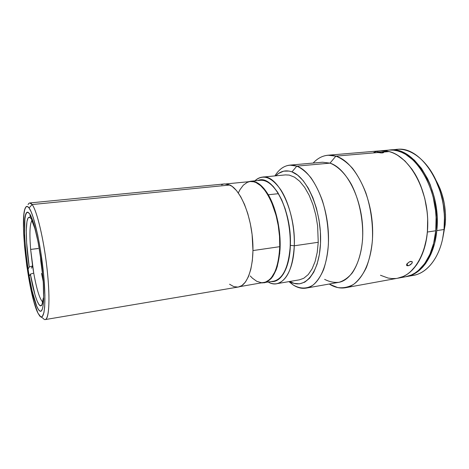 <?xml version="1.0" encoding="UTF-8"?>
<svg xmlns="http://www.w3.org/2000/svg" width="469" height="469" viewBox="0 0 469 469"><rect width="100%" height="100%" fill="white"/><g stroke="black" fill="none" stroke-linecap="round" stroke-linejoin="round"><path stroke-width="0.7" d="M40.744 260.84L40.416 255.869L42.837 276.546L40.744 260.84M41.19 317.003L43.189 318.416C48.172 324.659 50.629 305.946 47.68 274.869C44.795 243.857 37.303 210.956 32.115 204.543L29.084 207.96C33.897 214.181 40.873 245.299 43.635 274.582C46.454 303.93 44.303 321.769 39.701 315.948L37.96 313.134L40.686 316.81L42.233 316.692L43.986 312.442L44.684 306.931L44.913 295.06L43.599 274.201L40.639 251.021L37.643 234.699L33.24 217.51L31.083 211.677L29.084 207.96L27.313 206.436L25.836 207.075L24.693 209.754L23.913 214.304L23.485 228.04L24.511 246.102L26.821 266.093L30.104 285.533L33.979 301.983L37.96 313.134C28.58 295.382 19.317 219.105 25.332 207.919C26.293 205.885 27.548 205.897 29.084 207.96L32.115 204.543C36.893 210.563 43.676 238.698 46.953 267.852C50.265 297.035 49.251 319.283 45.282 319.571L238.275 287.034C247.861 285.721 254.655 265.196 252.592 239.536C250.616 213.893 240.157 189.752 229.886 185.009L224.569 183.93L29.77 202.96L32.115 204.543L229.886 185.009L32.115 204.543C30.456 202.409 29.101 202.432 28.052 204.619M29.565 213.659C33.563 219.087 39.191 243.048 41.946 267.594C44.737 292.175 43.986 311.017 40.703 311.264C39.759 311.387 38.698 310.267 37.52 307.922C28.204 290.821 19.745 211.976 27.53 212.176L29.565 213.659L30.438 215.113L34.266 225.589L38.136 242.321L41.336 262.54L43.289 282.602L43.652 298.905L43.236 304.774L42.445 308.819L41.331 310.941L39.953 311.123L38.37 309.429L36.646 305.999L32.156 291.079L28.873 274.646L25.824 252.064L24.593 235.145L24.892 219.082L25.607 215.06L26.639 212.721L27.976 212.223L29.565 213.659M221.585 184.786L223.549 184.088M224.54 183.93L227.717 184.194L232.079 186.34L236.458 190.514L240.661 196.605L244.501 204.414L247.79 213.624L250.364 223.836L252.105 234.588L252.967 250.622L252.351 260.529L250.827 269.294L248.488 276.552L245.451 282.033L241.875 285.568L238.264 287.034M237.924 287.087L233.761 286.606L229.552 284.226M43.687 297.616L43.295 298.061C43.048 301.039 42.65 303.173 42.087 304.469C39.507 310.736 33.997 295.54 30.362 274.125L33.727 273.116C36.723 289.613 39.736 299.263 42.779 302.065C39.736 299.263 36.723 289.613 33.727 273.116L30.643 249.414L38.229 248.547M41.53 273.363L43.218 281.593M31.628 219.932C33.463 223.385 35.357 229.476 37.315 238.205L34.853 228.485L31.628 219.932L31.4 217.135L31.628 219.932M38.224 248.464L30.643 249.414C29.365 233.456 29.799 223.819 31.933 220.512C29.799 223.819 29.365 233.456 30.643 249.414L32.572 265.952L29.219 266.967C25.086 239.958 25.303 212.656 30.268 217.962L31.546 218.947L30.268 217.962L29.957 214.257L30.268 217.962L29.424 217.411L28.662 217.499L27.993 218.22L26.973 221.45L26.287 230.215L26.622 242.555L29.219 266.967L28.38 268.585L29.219 266.967L32.572 265.952L33.727 273.116L30.362 274.125L29.512 275.666L30.362 274.125L35.058 295.083L37.039 300.846L38.927 304.533L40.621 305.858L41.999 304.651L43.295 298.061L43.635 299.363L43.295 298.061M31.382 268.174L32.572 265.952L31.382 268.174M43.347 283.581L43.711 293.629L43.347 283.581M294.28 245.785C294.931 226.005 289.443 203.353 280.99 190.109C271.698 176.883 262.998 173.794 254.89 180.829C257.2 178.63 259.732 177.382 262.493 177.094C277.531 173.888 295.957 211.185 294.28 245.785L318.246 242.28L294.28 245.785C292.797 268.485 286.928 281.13 276.675 283.716C273.931 284.161 271.158 283.622 268.356 282.098C280.749 289.602 293.588 273.966 294.28 245.785L290.352 245.34L294.28 245.785M257.927 180.536C272.337 173.624 292.017 210.241 290.352 245.34C289.801 267.635 281.23 282.584 271.363 281.593L275.543 280.99L279.729 278.434L283.44 273.914L286.5 267.565L288.752 259.603L290.071 250.34L290.381 240.175L289.649 229.564L287.907 219.005L285.234 208.986L281.769 199.958L277.683 192.319L273.169 186.369L268.438 182.318L263.689 180.26L261.368 179.985L257.927 180.536M239.765 286.641L265.565 282.121L269.605 279.583L271.463 277.584L274.734 272.161L276.112 268.79L278.258 260.87L278.996 256.402L279.753 246.676L252.967 250.569L279.753 246.676C281.107 213.946 264.123 178.548 250.358 181.544L226.105 183.918M250.264 275.96L252.392 278.164L256.783 281.324L261.233 282.684L263.42 282.649M263.795 282.59C273.198 280.192 278.516 268.221 279.753 246.676L279.512 236.276L278.264 225.677L276.077 215.365L271.281 201.471L267.295 193.849L265.143 190.654L260.623 185.636L255.998 182.564L253.706 181.784L250.329 181.55M249.279 181.714L247.186 182.406L243.329 185.173L240.005 189.634L238.58 192.431M381.391 150.731L385.313 150.836L389.288 151.575L380.693 150.784C393.262 150.086 404.683 157.766 414.954 173.817C424.334 189.605 429.188 212.082 427.382 232.026L435.76 230.766C440.573 189.359 413.037 145.865 388.766 150.103L385.606 150.578M444.46 224.751L445.198 224.639C446.494 208.494 443.445 193.767 436.059 180.454L439.992 188.52L441.757 193.363L444.319 203.599L445.486 214.192L445.521 219.463L445.198 224.639L444.46 224.751M443.328 235.116L445.198 224.639L443.328 235.116M405.562 276.78L411.319 275.004L414.965 273.046L418.442 270.466L424.75 263.502L429.915 254.315L433.655 243.247L435.76 230.766L436.082 217.434L435.56 210.651L433.18 197.267L431.345 190.824L426.532 178.83L420.4 168.465L413.271 160.175L405.497 154.26L401.487 152.249L397.448 150.877L393.432 150.144L389.469 150.051M345.559 287.72C340.218 288.623 334.913 287.474 329.66 284.284L337.715 287.573C343.197 288.271 348.49 287.204 353.597 284.378C358.468 280.509 362.695 274.969 366.271 267.758C369.349 259.697 371.401 250.54 372.427 240.298C373.101 224.03 370.909 208.195 365.855 192.8C362.097 183.291 357.654 175.13 352.524 168.312C347.148 162.462 341.602 158.405 335.892 156.13L377.797 152.554L335.892 156.13C327.227 153.756 319.647 156.066 313.151 163.06C317.466 158.381 322.396 155.772 327.942 155.227L335.892 156.13L330.012 163.136L296.836 166.126C288.036 163.394 280.72 166.653 274.898 175.91C278.949 169.397 283.915 165.809 289.789 165.135L296.836 166.126L291.97 171.877L289.15 171.079L283.692 171.156L278.645 173.372L275.719 175.834C280.456 171.044 285.873 169.725 291.97 171.877L296.836 166.126L330.012 163.136L335.892 156.13C353.134 160.984 370.182 191.194 372.392 224.592C374.743 258.009 361.904 285.199 345.559 287.72L405.609 276.774C420.476 274.424 433.508 256.109 435.76 230.766L427.382 232.026C425.213 257.522 412.345 275.913 397.642 278.223C415.364 275.42 429.592 248.986 427.581 216.93C425.729 184.886 407.866 156.083 389.288 151.575L393.286 152.958L397.261 154.993L404.964 160.955L412.04 169.309L415.229 174.292L420.711 185.613L424.756 198.311L427.142 211.789L427.675 218.613L427.382 232.026L426.567 238.445L423.677 250.352L419.257 260.582L416.554 264.932L410.328 271.92L406.893 274.506L403.287 276.464L397.595 278.234M395.754 278.492L391.908 278.568L388.051 278.041L380.465 275.25M373.881 152.378L377.568 151.253M406.6 276.593L412.315 274.822L415.968 272.864L419.45 270.285L422.733 267.096L425.764 263.326L430.941 254.145L433.01 248.822L434.693 243.083L436.797 230.607C434.54 255.933 421.484 274.242 406.6 276.593L413.482 275.338C428.508 272.958 441.704 254.708 444.026 229.517L436.797 230.607L437.126 217.288L436.604 210.511L434.224 197.132L430.167 184.534L427.576 178.712L421.438 168.365L414.303 160.081L406.523 154.172L402.508 152.161L398.462 150.789L394.441 150.062L389.768 150.016C414.068 145.783 441.628 189.23 436.797 230.607L444.026 229.517C448.974 188.362 421.273 145.191 396.739 149.429L393.257 149.969C410.381 145.408 431.779 162.696 440.274 191.809C443.305 202.004 444.688 212.416 444.43 223.051L444.026 229.517L444.542 222.693C444.794 212.287 443.44 202.098 440.479 192.126L434.417 177.124L439.875 190.197L443.047 202.907L444.495 216.057L444.026 229.517C441.54 256.778 426.339 275.526 409.982 275.725M442.613 238.762L444.149 229.019L442.619 238.756M436.053 216.789L436.539 211.607L435.672 211.724L436.539 211.607C433.696 179.557 414.215 152.355 395.508 150.443M433.514 243.81L433.139 247.784L432.33 247.919L433.139 247.784C428.396 261.585 421.355 270.549 412.028 274.676M293.025 284.853L289.467 281.529L293.025 284.853L288.957 281.617L293.025 284.853C299.838 288.968 306.861 289.156 313.186 284.97C317.22 281.394 320.69 276.282 323.592 269.634C326.061 262.2 327.661 253.764 328.394 244.331C328.757 229.353 326.746 214.743 322.355 200.503C319.108 191.686 315.303 184.088 310.929 177.71C306.363 172.205 301.661 168.342 296.836 166.126C311.463 171.021 326.049 199.354 328.2 230.232C330.475 261.122 319.946 286.078 306.146 288.124C301.766 288.84 297.393 287.749 293.025 284.853M306.146 288.124L338.524 282.379C353.192 280.163 364.595 255.617 362.525 225.478C360.585 195.35 345.477 167.82 330.012 163.136L322.549 162.221L289.789 165.135M329.66 284.284L329.367 284.003L329.66 284.284M377.164 152.232L389.288 151.575L382.997 152.108L383.613 152.583L382.341 152.935L377.797 152.554L377.164 152.249L378.002 151.933L382.569 152.015L382.997 152.108L382.944 152.853L382.997 152.108L383.542 152.337M409.584 261.737L410.68 261.391L412.134 261.696L412.052 263.185L409.226 265.431L408.118 265.759L406.687 265.507L406.811 264.094L409.584 261.737L411.934 261.526L412.315 262.03L412.052 263.185L410.363 264.833L408.118 265.759L406.875 263.988L408.118 265.759L406.893 265.665L406.517 264.885L407.11 263.654L409.584 261.737M383.636 152.542L381.191 152.97L377.252 152.343M330.012 163.136C337.645 166.073 345.131 173.366 351.334 184.282C359.236 199.583 363.51 220.307 362.578 239.249C361.417 253.178 357.724 264.967 352.184 273.046C348.215 277.712 343.859 280.784 339.122 282.262C334.28 282.813 329.449 281.846 324.636 279.366M291.97 171.877L297.651 175.166L303.185 180.671L308.321 188.216L312.811 197.531L316.428 208.224L318.99 219.809L320.374 231.745L320.503 243.464L319.389 254.409L317.108 264.1L313.79 272.131L309.622 278.199L304.809 282.127L299.568 283.839L294.127 283.364L289.766 281.476C304.17 290.469 319.547 273.644 320.544 242.321C321.74 211.062 307.277 177.071 291.97 171.877M299.462 279.823L303.777 278.258L308.233 274.564L312.078 268.889L315.133 261.421L317.226 252.428L318.246 242.28L317.619 225.911L315.789 214.966L312.917 204.595L309.147 195.268L304.674 187.395L299.714 181.286L294.491 177.147L289.232 175.089L285.498 174.896M250.587 181.251L248.324 181.743L252.433 181.245L254.708 181.691L259.351 184.106L263.953 188.503L268.315 194.776L278.328 193.691C272.46 184.282 266.439 179.815 260.26 180.307L250.598 181.245C256.625 180.776 262.54 185.284 268.315 194.776L273.972 207.169L278.017 222.089L280.011 238.035L279.747 253.342L277.29 266.468L276.036 270.132L272.964 276.182L271.188 278.516L267.26 281.722L265.149 282.578L261.778 282.93L273.679 281.201C282.76 278.908 288.224 267.893 290.082 248.16C291.243 229.4 286.354 207.028 278.328 193.691L268.315 194.776C276.229 208.218 281.101 230.766 280.028 249.637C278.281 269.493 272.97 280.556 264.094 282.819M262.493 177.094L285.557 174.89M276.675 283.716L299.503 279.817M380.722 150.778L388.766 150.103M389.792 150.016L396.739 149.429M440.274 191.809L440.479 192.126M444.43 223.051L444.542 222.693M327.942 155.227L380.693 150.784"/></g></svg>
